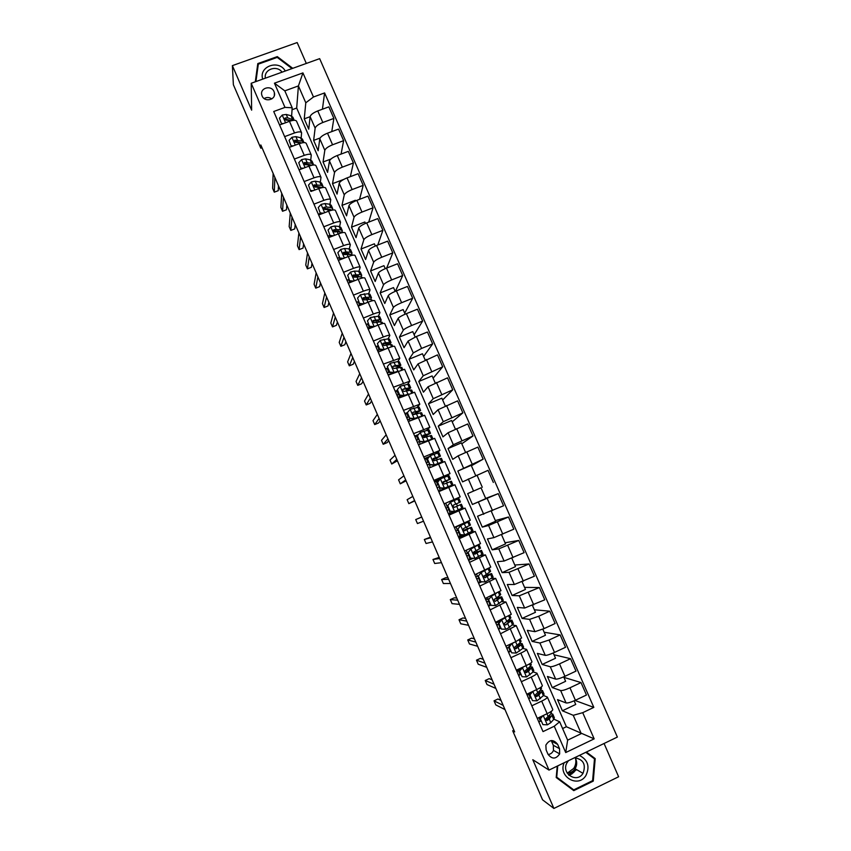 <?xml version="1.0" encoding="UTF-8"?>
<svg xmlns="http://www.w3.org/2000/svg" width="851" height="851" viewBox="0 0 851 851"><rect width="100%" height="100%" fill="white"/><g stroke="black" fill="none" stroke-linecap="round" stroke-linejoin="round"><path stroke-width="1.28" d="M262.108 95.95C264.714 102.79 276.298 99.748 274.394 92.738L274.033 91.631C271.405 84.76 259.768 87.876 261.768 94.929L262.108 95.95M568.925 775.197L570.34 774.516M571.244 773.963L575.329 769.964M306.317 63.442L297.169 42.55L232.376 65.633L233.376 84.728L260.821 148.212L262.044 147.766M617.369 737.062L319.657 58.645L251.205 83.27L549.001 770.091L617.369 737.062M549.001 770.091L532.8 759.709L553.905 808.45L618.624 776.761L604.061 743.487M513.919 730.19L512.696 730.775L514.653 731.903L260.832 144.968L260.821 148.212M559.533 748.689L557.671 744.391C553.416 739.104 549.48 739.349 545.853 745.146L546.129 749.933L547.991 754.231C552.022 759.422 555.916 759.305 559.671 753.89L559.533 748.689L553.331 745.295L551.235 740.54M582.722 712.681L594.168 738.859L565.713 752.561L554.256 726.243L559.66 721.786L567.649 740.147L581.244 733.626L573.244 715.308L582.722 712.681L593.828 707.383L324.593 92.929L322.433 109.215M562.596 728.541L566.383 726.743L296.691 108.045L298.424 85.919L284.819 90.855L292.191 107.769L284.979 107.396L273.724 111.502L543.012 731.605L554.256 726.243M284.979 107.396L274.447 83.185L302.935 72.899L313.466 96.993L324.593 92.929M553.905 808.45L542.555 799.823L512.696 730.775M232.376 65.633L251.651 110.162L251.205 83.27M566.383 726.743L594.168 738.859M559.66 721.786L553.927 719.169M292.191 107.769L291.627 115.959M284.617 136.617L294.52 132.958C298.488 131.607 300.85 131.533 301.584 132.735L301.18 137.947M294.372 159.052L304.264 155.361C308.232 153.988 310.572 153.871 311.275 154.988L310.753 159.988M304.147 181.561L314.04 177.827C318.008 176.444 320.327 176.263 320.997 177.316L320.348 182.114M313.945 204.144L323.848 200.368C327.805 198.953 330.103 198.73 330.752 199.698L329.975 204.293M323.784 226.781L333.677 222.962C337.634 221.537 339.921 221.271 340.528 222.154L339.623 226.536M333.645 249.492L343.549 245.641C347.495 244.184 349.761 243.865 350.335 244.673L349.293 248.854M343.538 272.267L353.431 268.373C357.388 266.906 359.633 266.533 360.175 267.267L358.973 271.246M353.452 295.116L363.356 291.18C367.302 289.68 369.536 289.266 370.036 289.914L368.685 293.701M363.409 318.029L373.312 314.062C377.248 312.54 379.461 312.062 379.929 312.636L378.408 316.242M373.387 341.017L383.29 336.996C387.226 335.454 389.418 334.932 389.854 335.432L388.13 338.847M383.397 364.068L399.81 358.282L397.853 361.537M393.439 387.194L409.799 381.205L407.544 384.322M403.512 410.384L419.809 404.204L417.181 407.214M413.618 433.638L429.851 427.266L426.649 430.255M427.202 436.51L426.787 435.563M423.745 456.976L439.924 450.402L435.691 453.572M437.254 459.614L436.637 458.21M433.904 480.379L450.03 473.603L434.265 481.209M449.222 487.123L448.977 486.57M447.328 482.783L446.52 480.921M460.051 496.92L444.105 503.866L460.051 496.92M449.009 515.142L465.04 508.068L459.263 510.206L458.976 509.558M457.391 505.898L456.466 503.792M454.923 500.239L454.53 499.335M459.242 538.726L475.22 531.439L469.124 532.875M467.327 528.758L466.603 527.088M477.305 551.682L476.773 550.459M469.518 562.373L485.432 554.884L480.655 555.49M487.304 574.67L486.974 573.904M479.815 586.094L495.676 578.403L491.452 578.478M490.155 609.89L505.941 601.987L501.984 601.668M500.516 633.761L516.249 625.645L512.408 624.985M510.908 657.695L520.812 653.121C524.705 651.26 526.631 650.015 526.578 649.377L522.791 648.398L523.588 647.1L522.088 643.643M521.344 681.715L531.237 677.088C535.13 675.205 537.034 673.896 536.949 673.184L533.162 671.907M531.801 705.798L541.693 701.128C545.587 699.224 547.47 697.863 547.342 697.054L543.534 695.501M296.691 108.045L292.053 109.747M574.148 700.83L575.733 704.447L562.383 710.787L573.244 715.308M562.383 710.787L557.522 699.639L566.053 702.937C567.734 703.203 570.851 702.309 575.414 700.256L586.456 695.022L581.01 682.576L563.894 677.364M563.681 676.875L565.617 681.311L552.267 687.587L560.639 690.533C562.298 690.757 565.404 689.842 569.968 687.789L581.01 682.576M552.267 687.587L547.427 676.481L555.65 679.109C557.288 679.279 560.383 678.343 564.947 676.3L575.989 671.109L570.553 658.706L554.022 654.77M553.235 652.983L555.533 658.238L542.183 664.461L550.257 666.748C551.863 666.876 554.948 665.918 559.511 663.876L570.553 658.706M542.183 664.461L537.353 653.387L545.278 655.355C546.874 655.43 549.948 654.451 554.501 652.419L565.543 647.281L560.128 634.91L544.172 632.24M542.832 629.176L545.48 635.24L532.13 641.409L539.906 643.026L549.086 640.026L560.128 634.91M532.13 641.409L527.312 630.357L534.949 631.665L544.097 628.602L555.129 623.517L549.735 611.188L534.354 609.773M532.449 605.433L535.46 612.305L522.099 618.411L529.577 619.379L538.694 616.252L549.735 611.188M522.099 618.411L517.302 607.401L524.631 608.05L544.757 599.827L539.374 587.541L524.556 587.381M522.11 581.765L525.461 589.435L512.1 595.487L519.291 595.806L539.374 587.541M512.1 595.487L507.313 584.509L514.355 584.509L534.407 576.212L529.045 563.958L514.802 565.043M511.791 558.16L515.493 566.638L502.133 572.638L509.026 572.298L529.045 563.958M502.133 572.638L497.367 561.692L504.111 561.043L524.099 552.661L518.748 540.449L505.068 542.768M501.505 534.63L505.558 543.906L492.197 549.842L498.792 548.863L518.748 540.449M492.197 549.842L487.442 538.928L493.899 537.641L513.813 529.184L508.472 517.004L495.356 520.567M491.25 511.174L495.644 521.237L482.294 527.12L488.602 525.492L508.472 517.004M482.294 527.12L477.549 516.238L503.558 505.781L498.239 493.633L485.676 498.42M472.411 504.462L467.678 493.612L481.038 487.804L485.772 498.633L472.411 504.462L498.239 493.633M467.678 493.612L481.038 487.814M475.73 475.666L471.199 465.306L457.838 471.06L462.561 481.879L488.038 470.337L493.335 482.443M457.838 471.06L483.145 459.178L471.401 465.763M465.55 452.381L461.391 442.86L448.03 448.562L452.732 459.349L458.178 455.828L477.858 447.115L483.145 459.178M448.03 448.562L453.338 444.733L472.986 435.989L461.795 443.775M455.413 429.181L451.615 420.49L438.254 426.138L442.945 436.893L448.105 432.733L467.71 423.947L472.986 435.989M438.254 426.138L443.275 421.681L462.859 412.863L452.211 421.851M445.296 406.033L441.86 398.183L428.5 403.768L433.18 414.501L438.063 409.725L457.604 400.864L462.859 412.863M428.5 403.768L433.244 398.694L452.753 389.801L442.648 399.991M435.212 382.971L432.138 375.94L418.777 381.471L423.436 392.173L428.042 386.769L447.52 377.844L452.753 389.801M418.777 381.471L423.245 375.78L442.69 366.813L433.127 378.184M425.16 359.962L422.447 353.761L409.076 359.239L413.735 369.908L418.054 363.888L437.467 354.888L442.69 366.813M409.076 359.239L413.267 352.931L421.596 348.421L432.648 343.9L423.617 356.441M415.139 337.039L412.778 331.635L399.417 337.07L404.055 347.708L408.097 341.081L416.384 336.507L427.436 332.007L432.648 343.9M399.417 337.07L403.321 330.156C404.331 328.975 407.086 327.433 411.586 325.529L422.639 321.05L414.139 334.762M405.14 314.168L403.14 309.583L389.769 314.966L394.396 325.571L398.162 318.338C399.151 317.115 401.895 315.551 406.395 313.647L417.447 309.19L422.639 321.05M389.769 314.966L393.407 307.445C394.375 306.179 397.109 304.594 401.608 302.701L412.661 298.265L404.693 313.147M395.183 291.382L393.524 287.595L380.163 292.925L384.769 303.499L388.269 295.659C389.215 294.35 391.928 292.744 396.428 290.851L407.48 286.447L412.661 298.265M380.163 292.925L383.524 284.798C384.45 283.447 387.162 281.83 391.651 279.936L402.704 275.554L395.417 291.276M385.248 268.65L383.939 265.672L370.579 270.948L375.174 281.49L378.397 273.043C379.301 271.65 382.003 270.012 386.492 268.129L397.545 263.767L402.704 275.554M370.579 270.948L373.663 262.214C374.557 260.778 377.248 259.13 381.737 257.247L392.79 252.896L386.694 268.054M375.344 245.992L374.387 243.801L361.015 249.024L365.6 259.544L368.557 250.502C369.419 249.024 372.1 247.343 376.589 245.471L387.641 241.152L392.79 252.896M361.015 249.024L363.845 239.705C364.685 238.184 367.355 236.493 371.844 234.621L382.897 230.323L377.78 245.003M365.462 223.398L364.856 222.005L351.495 227.174L356.058 237.652L358.739 228.025C359.569 226.462 362.228 224.749 366.707 222.888L377.759 218.601L382.897 230.323M351.495 227.174L354.048 217.26C354.856 215.654 357.494 213.92 361.983 212.069L373.036 207.804L368.728 222.1M355.622 200.868L355.356 200.262L341.985 205.389L346.548 215.835L348.963 205.612C349.75 203.963 352.388 202.219 356.867 200.357L367.919 196.124L373.036 207.804M341.985 205.389L344.272 194.879C345.049 193.188 347.665 191.422 352.144 189.571L363.196 185.358L359.569 199.325M343.793 179.38L332.518 183.656L337.06 194.081L339.209 183.263C339.953 181.54 342.57 179.752 347.048 177.902L358.101 173.71L363.196 185.358M332.518 183.656L334.528 172.562C335.262 170.796 337.868 168.987 342.347 167.147L353.399 162.977L350.346 176.646M330.943 159.031L323.061 161.988L327.592 172.381L329.475 160.988C330.188 159.18 332.784 157.35 337.262 155.51L348.304 151.361L353.399 162.977M323.061 161.988L324.816 150.319C325.518 148.468 328.103 146.627 332.571 144.787L343.623 140.66L341.081 154.084M320.104 137.99L313.647 140.383L318.168 150.755L319.785 138.777C320.455 136.883 323.029 135.022 327.497 133.192L338.549 129.086L343.623 140.66M313.647 140.383L315.136 128.129C315.795 126.203 318.359 124.32 322.827 122.491L333.869 118.417L331.773 131.597M310.104 116.693L304.254 118.842L308.753 129.182L310.115 116.63C310.753 114.651 313.296 112.747 317.763 110.928L328.816 106.864L333.869 118.417M304.254 118.842L305.796 102.79L298.424 85.919L302.935 72.899M540.842 721.02L538.821 721.978M537.258 718.361L547.15 713.67C551.044 711.744 552.916 710.351 552.767 709.5L547.384 697.139M593.828 707.383L574.989 700.458M530.726 697.724L528.705 698.682M526.78 694.235L536.673 689.587C540.566 687.682 542.459 686.353 542.353 685.587L536.981 673.247M520.642 674.513L518.621 675.449M516.334 670.173L526.226 665.578C530.13 663.706 532.035 662.429 531.971 661.748L526.609 649.441M510.579 651.355L508.568 652.292M505.92 646.196L515.812 641.633L521.62 637.973L516.27 625.698M500.558 628.272L498.537 629.197M495.537 622.294L511.302 614.284L505.962 602.029M490.559 605.263L488.538 606.178M485.187 598.455L501.005 590.658L495.686 578.435M481.74 581.797L478.57 583.222M474.869 574.702L490.75 567.106L485.442 554.905M473.06 558.362L468.635 560.33M464.582 551.012L480.528 543.619L475.23 531.45M469.146 532.917L468.529 533.194M464.401 535.013L458.721 537.513M454.328 527.397L470.326 520.206L465.04 508.068M459.263 510.206L448.839 514.759M438.797 491.633L454.891 484.762L460.168 496.867M428.617 468.199L444.775 461.529L450.03 473.592M429.447 456.487L424.458 458.615M418.469 444.828L434.68 438.361L439.914 450.381M418.415 434.521L414.682 436.095M408.352 421.543L424.628 415.267L429.84 427.234M407.406 412.597L404.927 413.639M398.268 398.311L414.597 392.237L419.798 404.172M397.215 390.407L395.204 391.247M388.216 375.153L404.597 369.281L409.778 381.163M387.524 368.089L385.503 368.919M378.184 352.069L388.088 348.038C392.034 346.485 394.215 345.931 394.63 346.389L399.789 358.228M377.855 345.836L375.834 346.655M368.196 329.05L378.099 325.061C382.035 323.529 384.237 323.029 384.695 323.571L389.832 335.368M368.217 323.646L366.196 324.454M358.228 306.105L368.132 302.158C372.078 300.648 374.291 300.201 374.78 300.818L379.897 312.562M358.601 301.52L356.58 302.318M348.293 283.223L358.197 279.319C362.143 277.83 364.377 277.437 364.909 278.128L370.004 289.84M348.814 279.532L346.995 280.256M338.39 260.417L348.293 256.545C352.24 255.077 354.495 254.736 355.058 255.513L360.133 267.171M328.507 237.674L338.411 233.844C342.368 232.397 344.644 232.1 345.229 232.961L350.293 244.577M318.668 214.995L328.56 211.208C332.518 209.782 334.815 209.537 335.443 210.474L340.485 222.047M311.062 191.337L318.742 188.635C322.71 187.241 325.018 187.039 325.678 188.05L330.699 199.591M299.052 169.849L308.956 166.136C312.923 164.754 315.253 164.615 315.944 165.7L320.944 177.189M289.297 147.372L299.201 143.702C303.169 142.34 305.509 142.245 306.232 143.415L311.221 154.861M313.466 96.993L305.796 102.79M279.564 124.969L289.468 121.331C293.435 120.002 295.797 119.948 296.552 121.193L301.52 132.596M567.649 740.147L565.713 752.561M274.447 83.185L284.819 90.855M548.129 754.518C550.65 754.209 552.427 752.837 553.458 750.391L553.331 745.295M271.809 98.929C269.288 97.184 266.746 97.057 264.161 98.546M557.245 766.113L556.214 777.516L573.765 790.632L593.264 781.112L595.2 758.613L586.392 752.029M292.755 68.325L277.309 56.613L257.8 63.58L255.3 81.802M592.956 757.698L585.977 752.231M592.977 757.454L595.2 758.613M592.53 780.686L593.264 781.112M257.949 66.846L255.789 81.622M257.81 66.899L257.8 63.58M277.288 57.432L277.309 56.613M542.864 715.691L540.396 718.882L542.906 724.648L547.416 724.829L550.81 722.659L553.714 719.414L554.341 717.733L552.852 714.297M547.906 718.691L545.48 719.329M540.821 720.978L538.757 721.829M540.396 718.882L542.906 724.648M539.789 718.595L541.555 716.319M551.491 711.17L551.15 713.521L545.534 718.999L547.14 720.489L549.225 719.021L552.778 714.138L551.044 713.627M538.981 717.542L541.31 716.638M549.895 714.883L549.82 716.585L546.459 720.169L547.14 720.489M501.069 700.479L497.963 698.99L494.037 700.83L503.175 705.362M494.037 700.83L495.793 704.905L505.015 709.596M532.652 691.469L529.971 694.895L532.471 700.65L536.981 700.83L543.374 695.671L544.066 694.118L542.566 690.672M536.97 695.427L535.183 695.948M530.662 697.597L528.609 698.448M529.971 694.895L532.471 700.65M529.396 694.661L531.439 692.044M541.034 687.151L541.513 688.268L540.821 689.789L535.088 695.097L536.715 696.522L538.821 695.107L542.502 690.533L540.438 690.172M530.758 692.916L526.886 694.49M530.247 697.767L528.705 694.214L530.205 693.618M539.343 691.278L540.087 691.586L539.502 692.874L536.056 696.256L536.715 696.522M492.155 679.875L489.176 678.651L485.24 680.481L494.037 684.215M485.24 680.481L487.006 684.544L495.856 688.438M528.705 694.214L527.067 694.895M523.439 666.876L519.589 670.982L522.078 676.715L526.578 676.917L533.077 671.992L533.811 670.567L532.311 667.12M520.535 674.279L518.482 675.13M519.589 670.982L522.078 676.715M519.025 670.801L521.344 667.844M530.609 663.206L531.279 664.737L530.524 666.142L524.684 671.258L526.322 672.62L528.439 671.258L532.258 666.993L529.758 666.844M519.589 670.077L516.791 671.237M520.121 674.449L518.589 670.918L519.099 670.705M528.716 667.812L529.843 668.046L525.695 672.418L526.322 672.62M483.272 659.334L480.4 658.376L476.475 660.185L484.91 663.12M476.475 660.185L478.23 664.237L486.74 667.333M518.589 670.918L516.951 671.599M511.813 643.484L509.228 647.143L511.706 652.855L516.217 653.068L522.801 648.398L521.237 644.813L522.046 643.537L518.929 643.675M510.44 651.036L508.398 651.898M512.079 643.547L514.876 642.069M509.228 647.143L511.706 652.855M508.696 647.005L511.291 643.718M508.77 647.207L506.728 648.058M510.026 651.206L508.909 647.515M517.929 644.515L519.631 644.59L515.355 648.643L515.961 648.792L521.237 644.813M474.411 638.835L471.656 638.144L467.731 639.941L475.815 642.09M467.731 639.941L469.475 643.984L477.634 646.292M508.494 647.685L506.866 648.366M520.206 639.324L521.067 641.282L520.259 642.558L514.312 647.494L515.961 648.792M511.015 644.079L507.536 645.452M498.899 623.379L501.75 619.794L498.899 623.379L501.377 629.07L505.877 629.293L509.355 627.378L513.408 623.698L511.898 620.23M500.377 627.868L498.335 628.719M501.228 619.719L502.133 619.283M501.75 619.794L505.42 617.783L500.048 605.391M498.388 623.294L501.377 629.07M509.845 615.528L510.877 617.9L503.983 623.783L505.632 625.038L511.855 620.145L507.834 620.73M498.739 624.091L496.686 624.953M499.962 628.038L498.846 624.347M506.877 621.453L509.451 621.187L505.632 625.038M465.571 618.4L462.933 617.964L459.008 619.751L466.742 621.113M459.008 619.751L460.753 623.783L468.561 625.304M498.431 624.517L496.803 625.208M495.835 622.985L497.463 622.304L497.144 621.56M500.005 621.262L497.463 622.304M575.521 758.454C576.287 762.039 575.691 765.357 573.734 768.41L567.277 773.176M564.16 762.773C557.809 776.527 578.063 788.483 585.871 775.601C590.105 766.591 587.945 759.858 579.403 755.411M568.511 760.666L566.957 762.826C560.862 773.187 576.659 783.728 582.924 773.474L582.999 773.357C586.233 764.475 583.403 759.283 574.499 757.773M567.149 772.963C570.425 772.985 573.042 771.612 575.01 768.857L575.095 768.74C577.233 765.081 577.233 761.411 575.106 757.752M585.775 752.327L594.487 758.847L592.604 780.644L573.723 789.866L556.256 776.995M573.723 789.866L556.724 777.165L557.745 765.868M575.648 770.123L573.276 772.814M572.266 773.644L569.138 775.389M285.276 71.016C278.851 59.145 258.491 66.41 262.714 79.132M282.053 72.165C276.83 64.697 263.587 69.442 265.384 78.164M255.928 81.568L258.321 64.144L277.224 57.389L291.999 68.591M488.612 599.678L491.463 596.125L488.612 599.678L491.08 605.359L495.569 605.582L503.249 600.359L501.739 596.891M490.336 604.753L488.293 605.625M490.963 596.104L493.282 594.806M491.463 596.125L496.154 593.498M488.112 599.647L491.08 605.359M499.516 591.796L500.728 594.583L493.686 600.136L495.335 601.359L501.707 596.817L496.154 598.136M488.719 601.04L486.687 601.902M489.921 604.933L488.814 601.253M494.442 599.051L499.303 597.87L495.335 601.359M456.753 598.008L454.232 597.838L450.307 599.604L457.7 600.189M450.307 599.604L452.051 603.636L459.508 604.37M488.4 601.423L486.772 602.114M485.815 599.902L487.442 599.21L486.793 597.732M488.985 598.572L487.442 599.21M478.347 576.053L481.198 572.521L478.347 576.053L480.804 581.712L485.304 581.956L493.112 577.095L491.601 573.627M485.304 581.956L480.326 581.722L478.294 582.584M480.719 572.542L484.708 570.298M481.198 572.521L487.878 568.819M477.879 576.074L480.804 581.712M489.219 568.138L490.612 571.34L483.411 576.563L485.07 577.755L491.58 573.563L483.517 576.095M478.741 578.063L476.709 578.935M479.911 581.893L478.805 578.223M483.442 576.34L489.187 574.606L485.07 577.755M447.966 577.68L445.562 577.765L441.626 579.52L448.668 579.329M441.626 579.52L443.36 583.531L450.477 583.499M478.4 578.403L476.773 579.095M475.815 576.882L477.443 576.191L476.475 573.978M468.114 552.501L470.965 548.991L468.114 552.501L470.56 558.15L475.06 558.394L483.017 553.905L481.506 550.427M475.06 558.394L470.56 558.15M471.465 558.277L468.316 559.618M470.518 549.065L476.571 545.682M470.965 548.991L478.751 544.651M467.667 552.565L470.114 558.203M479.007 544.683L480.517 548.161L473.858 551.959L473.177 553.054L474.837 554.214L481.485 550.384L473.199 553.299M468.784 555.15L466.763 556.022M469.933 558.926L468.837 555.267M473.23 553.437L479.092 551.427L474.837 554.214M439.19 557.394L432.978 559.479L439.669 558.511M432.978 559.479L434.701 563.49L441.467 562.671M468.422 555.437L466.805 556.128M465.848 553.937L467.465 553.235L466.188 550.299M457.912 529.014L460.774 525.524L457.912 529.014L460.359 534.651L464.848 534.907L472.954 530.779L471.433 527.29M464.848 534.907L460.359 534.651M462.604 534.907L458.381 536.715M460.338 525.652L466.539 522.588L454.402 527.577M460.774 525.524L468.933 521.546L454.381 527.524M457.487 529.141L459.923 534.758M468.944 521.567L470.454 525.056L463.657 528.492L462.976 529.62L464.635 530.747L471.422 527.269L463.284 530.428M458.859 532.311L456.838 533.183M459.987 536.024L458.891 532.375M463.348 530.481L469.029 528.311L464.22 530.843M430.446 537.172L424.341 539.502L430.702 537.758M424.341 539.502L426.064 543.491L432.489 541.906M458.476 532.545L456.87 533.247M455.913 531.045L457.53 530.354L456.019 526.886M447.732 505.611L450.605 502.133L447.732 505.611L450.179 511.217L454.668 511.483L462.912 507.717L461.391 504.228L454.264 507.409M454.668 511.483L450.179 511.217M453.721 511.611L448.456 513.887M450.19 502.313L458.902 498.516L457.774 499.016L459.306 502.526L453.487 505.1L452.806 506.239L454.455 507.345L461.391 504.217M450.605 502.133L457.774 499.016M447.339 505.771L449.764 511.377M450.073 513.185L448.977 509.547L446.945 510.409M421.724 516.993L415.724 519.567L421.745 517.057M415.724 519.567L417.447 523.546L423.532 521.195M448.562 509.728L446.956 510.419M446.009 508.238L447.615 507.536L446.115 504.069M458.902 498.516L460.423 502.016L459.306 502.526M437.595 482.262L440.467 478.815L437.595 482.262L440.031 487.857L444.509 488.134L452.902 484.73L438.584 491.144L440.18 490.421L439.084 486.783M444.509 488.134L450.519 485.772L440.18 490.421M440.467 478.815L448.913 475.56L450.424 479.028M439.297 479.985L434.627 482.038M437.223 482.485L440.031 487.857M444.116 488.346L439.648 488.07M442.669 482.655L450.424 479.039L443.339 481.783L442.658 482.932L444.318 484.017L451.381 481.24L452.902 484.719M414.607 500.537L408.852 503.654L407.14 499.686L412.82 496.42M438.159 484.644L436.148 485.527M438.68 486.963L437.074 487.666M436.127 485.485L437.733 484.783L436.233 481.336M443.052 481.964L448.041 480.081L442.69 482.591M414.756 500.899L408.852 503.654M427.489 458.997L430.351 455.572L427.489 458.997L429.915 464.572L434.393 464.859L441.712 462.114L442.924 461.816L440.967 462.933M434.393 464.859L440.541 462.848L438.68 463.891M430.351 455.572L438.946 452.658L440.446 456.104M428.372 457.774L424.777 459.359M427.128 459.263L429.915 464.572M434.021 465.114L429.553 464.827M432.638 460.083L440.456 456.136L433.233 458.529L432.553 459.7L434.201 460.763L441.414 458.338L442.914 461.785M430.223 467.507L429.234 464.093M405.693 479.943L400.289 483.815L398.576 479.847L403.917 475.826M428.319 462.008L426.319 462.891M428.819 464.274L427.223 464.976M426.277 462.806L427.883 462.104L426.383 458.657M433.233 458.529L438.074 457.168L432.606 459.976M406.076 480.815L400.289 483.815M417.405 435.797L420.277 432.393L417.405 435.797L419.82 441.361L424.309 441.648L432.712 438.893M424.309 441.648L429.585 440.127M420.277 432.393L429 429.84L430.489 433.255M417.458 435.648L414.969 436.754M417.075 436.106L419.82 441.361M423.958 441.956L419.479 441.658M422.968 437.414L430.51 433.297L423.149 435.35L422.468 436.52L424.117 437.574L431.468 435.489L432.914 438.818M420.086 444.148L419.405 441.467M396.811 459.391L391.737 464.018L390.024 460.072L395.034 455.296M418.522 439.435L416.511 440.318M418.99 441.648L417.394 442.36M416.458 440.19L418.054 439.478L416.565 436.052M423.149 435.35L428.138 434.329L422.83 437.297M397.406 460.785L391.737 464.018M407.352 412.661L410.235 409.278L407.352 412.661L409.767 418.203L414.246 418.511L420.064 416.639M414.246 418.511L417.107 417.862M410.235 409.278L419.096 407.076L420.575 410.469M407.172 413.331L405.172 414.214M407.044 413.022L409.767 418.203M413.916 418.862L409.448 418.564M414.022 414.48L420.596 410.533L413.107 412.246L412.416 413.416L414.065 414.458L421.553 412.714L422.819 415.628M409.969 420.862L409.193 419.096L410.256 418.618M387.95 438.903L383.205 444.275L381.503 440.339L386.173 434.808M408.746 416.937L406.746 417.82M409.193 419.096L407.597 419.798M406.661 417.639L408.257 416.926L406.767 413.512M413.107 412.246L418.224 411.565L413.416 414.511M388.769 440.807L387.131 442.626L383.205 444.275M410.682 387.748L409.214 384.386L407.831 384.28L400.215 386.237L397.343 389.598L399.736 395.13L404.214 395.449L408.576 394.024M404.214 395.449L405.725 395.215M397.406 390.854L395.417 391.747M397.343 389.598L399.736 395.13M403.906 395.843L399.438 395.524M407.001 390.556L410.714 387.833L405.427 388.471L403.087 389.205L402.395 390.386L404.044 391.407L411.661 390.013L412.746 392.502M399.874 397.64L399.427 396.598L401.459 395.672M379.11 418.469L374.695 424.585L373.004 420.66L377.344 414.384M398.991 394.492L397.002 395.385M399.427 396.598L397.832 397.311M396.896 395.151L398.491 394.449L397.002 391.035M403.087 389.205L408.342 388.854L405.799 390.811M380.152 420.883L378.631 422.947L374.695 424.585M400.821 365.1L399.364 361.76L397.928 361.526L390.226 363.26L387.343 366.611L389.747 372.121L394.215 372.44L397.651 371.27M387.673 368.44L385.684 369.334M387.343 366.611L389.747 372.121M393.758 372.876L389.471 372.568M398.3 367.472L400.864 365.196L395.46 365.547L393.098 366.228L392.407 367.409L394.056 368.43L401.81 367.366L402.704 369.44M389.822 374.493L392.619 372.791M370.291 398.087L366.217 404.948L364.526 401.023L368.536 394.013M389.269 372.121L387.279 373.015M389.684 374.174L388.099 374.887M387.162 372.738L388.747 372.025L387.269 368.621M393.098 366.228L398.491 366.217L397.077 367.643M371.557 401.002L370.142 403.321L366.217 404.948M390.981 342.517L389.545 339.209L388.056 338.858L380.269 340.357L377.387 343.676L379.78 349.176L384.248 349.516L386.354 348.74M377.972 346.091L375.982 346.995M377.387 343.676L379.78 349.176M383.365 349.963L379.525 349.676M389.215 344.602L391.035 342.634L385.514 342.687L383.131 343.325L382.439 344.517L384.088 345.517L390.503 344.474L391.981 344.793L392.705 346.453M361.505 377.759L357.75 385.365L356.058 381.45L359.75 373.695M379.833 349.697L377.599 350.708M377.461 350.378L379.035 349.665L377.567 346.272M383.131 343.325L382.844 343.889L388.673 343.655L387.886 344.74M362.983 381.184L361.686 383.748L357.75 385.365M367.462 320.827L369.611 326.848L367.462 320.827L370.345 317.519L378.216 316.242L379.748 316.71L381.184 319.997M368.292 323.816L366.313 324.71M373.706 320.997L372.515 321.678L374.153 322.678L380.652 321.848L382.173 322.284L382.716 323.529M369.834 326.305L374.185 326.635L370.27 317.604M373.015 327.114L369.611 326.848M352.74 357.484L349.314 365.824L347.623 361.92L350.984 353.431M371.196 326.965L367.94 328.465M367.781 328.092L369.355 327.38L367.887 323.997M379.94 321.891L381.237 320.125L379.716 319.678L373.206 320.487L372.515 321.678M373.206 320.487L372.94 321.104L377.599 320.774L378.876 321.146L378.482 321.976M370.376 326.912L369.355 327.38M354.431 361.409L353.239 364.217L349.314 365.824M357.558 298.031L359.718 304.094L357.558 298.031L360.441 294.754L368.409 293.701L369.994 294.286L371.408 297.542M358.633 301.594L356.665 302.499M364.728 298.286L362.834 299.435M359.93 303.499L363.962 303.818M362.696 304.328L359.718 304.094M370.536 299.286L371.472 297.69L369.898 297.127L363.303 297.722L362.611 298.914L364.249 299.903L370.834 299.286L372.77 300.68M343.985 337.262L340.889 346.325L339.209 342.432L342.24 333.22M358.122 305.871L359.696 305.147L358.239 301.775M361.632 304.754L362.526 304.307M363.303 297.722L363.058 298.382L367.792 298.244L369.111 298.712L368.951 299.318M361.622 304.243L359.696 305.147M345.91 341.687L344.815 344.74L340.889 346.325M347.687 275.32L349.867 281.404L347.687 275.32L350.569 272.054L354.367 271.097L358.622 271.224L360.25 271.926L361.664 275.16M349.016 279.447L347.038 280.351M355.58 275.713L353.431 277.118M350.048 280.766L353.771 281.064M352.399 281.607L349.867 281.404M361.069 276.788L361.728 275.32L360.111 274.639L353.431 275.022L352.74 276.203L354.378 277.192L361.047 276.788L362.856 277.894M335.262 317.093L332.496 326.89L330.816 323.008L333.528 313.062M353.431 275.022L353.218 275.735L358.016 275.767L359.345 276.756M337.4 322.018L336.422 325.316L332.496 326.89M337.847 252.662L340.038 258.778L337.847 252.662L340.73 249.417L344.549 248.513L348.867 248.811L350.548 249.63L351.942 252.832M339.421 257.353L337.453 258.268M346.346 253.247L344.517 254.555M340.209 258.087L343.602 258.374M342.134 258.949L340.038 258.778M351.559 254.385L352.016 253.013L350.346 252.215L346.038 251.949L343.591 252.385L342.9 253.577L344.538 254.555L351.282 254.364L352.963 255.183M326.571 296.978L324.114 307.498L322.444 303.626L324.827 292.957M343.591 252.385L343.4 253.151L348.272 253.364L349.697 254.268M328.911 302.392L328.039 305.935L324.114 307.498M328.029 230.078L330.231 236.216L328.029 230.078L330.922 226.855L334.751 226.015L339.134 226.472L340.868 227.398L342.251 230.578M329.848 235.333L327.89 236.238M337.039 230.876L336.102 231.653M330.379 235.493L333.475 235.759M331.901 236.365L330.231 236.216M342.017 232.068L342.336 230.77L340.613 229.855L336.241 229.43L333.773 229.813L333.081 231.004L334.72 231.983L337.177 231.589L343.049 232.536M317.891 276.915L315.753 288.149L314.093 284.287L316.157 272.905M333.773 229.813L333.603 230.642L338.549 231.025L340.006 231.855M320.455 282.83L319.689 286.606L315.753 288.149M318.253 207.559L320.465 213.729L318.253 207.559L321.146 204.357L324.997 203.57L329.443 204.187L331.22 205.229L332.592 208.389M320.306 213.367L318.348 214.282M327.688 208.601L327.146 209.112M320.593 212.952L323.369 213.197M321.699 213.835L320.465 213.729M332.475 209.835L332.688 208.601L330.911 207.57L326.476 206.974L323.997 207.314L323.295 208.506L324.933 209.474L332.901 209.995M309.243 256.896L307.424 268.852L305.754 265.001L307.509 252.907M323.997 207.314L323.848 208.187L330.262 209.431M312.009 263.31L311.349 267.32L307.424 268.852M308.488 185.103L310.721 191.305L308.488 185.103L311.392 181.923L315.264 181.189L319.774 181.976L321.593 183.135L322.954 186.263M310.828 190.486L313.296 190.709M311.519 191.379L310.721 191.305M323.008 187.486L323.061 186.486L321.242 185.348L314.242 184.88L313.54 186.061L315.168 187.039L322.54 187.55M300.605 236.94L299.105 249.609L297.446 245.769L298.882 232.961M314.242 184.88L314.115 185.805L320.572 187.209M303.584 243.833L303.041 248.088L299.105 249.609M298.765 162.711L301.009 168.945L298.765 162.711L301.669 159.552L305.552 158.882L310.126 159.818L311.998 161.094L313.349 164.2M301.094 168.083L303.243 168.275M291.999 217.037L290.819 230.408L289.159 226.579L290.276 213.058M313.519 164.998L311.594 163.19L304.509 162.52L303.807 163.69L305.445 164.658L312.051 165.222M304.509 162.52L304.403 163.488L310.828 164.977M295.191 224.409L294.744 228.908L290.819 230.408M289.074 140.394L291.319 146.627L289.074 140.394L291.967 137.256L295.882 136.639L300.52 137.734L302.435 139.117L303.775 142.202M291.393 145.744L293.223 145.915M283.415 197.177L282.543 211.261L280.894 207.442L281.702 193.22M303.924 142.606L301.977 141.085L294.818 140.213L294.116 141.383L295.744 142.351L301.701 142.936M294.818 140.213L294.733 141.234L301.041 142.777M286.808 205.038L286.468 209.771L282.543 211.261M281.681 124.193L279.405 118.14L282.309 115.013L286.234 114.459L290.936 115.715L292.893 117.215L294.223 120.268M281.713 123.469L283.234 123.618M279.405 118.14L281.585 124.225M274.852 177.38L274.288 192.166L272.639 188.348L273.139 173.423M294.233 120.289L287.691 117.821L285.149 117.981L284.447 119.151L286.074 120.108L291.489 120.704M285.149 117.981L285.085 119.044L291.18 120.619M278.458 185.72L278.224 190.677L274.288 192.166M560.639 690.533L566.053 702.937M550.257 666.748L555.65 679.109M539.906 643.026L545.278 655.355M529.577 619.379L534.949 631.665M519.291 595.806L524.631 608.05M509.026 572.298L514.355 584.509M498.792 548.863L504.111 561.043M488.602 525.492L493.899 537.641M478.432 502.207L483.708 514.312M468.295 478.975L473.56 491.048M458.178 455.828L463.433 467.859M448.105 432.733L453.338 444.733M438.063 409.725L443.275 421.681M428.042 386.769L433.244 398.694M418.054 363.888L423.245 375.78M408.097 341.081L413.267 352.931M398.162 318.338L403.321 330.156M388.269 295.659L393.407 307.445M378.397 273.043L383.524 284.798M368.557 250.502L373.663 262.214M358.739 228.025L363.845 239.705M348.963 205.612L354.048 217.26M339.209 183.263L344.272 194.879M329.475 160.988L334.528 172.562M319.785 138.777L324.816 150.319M310.115 116.63L315.136 128.129M569.968 687.789L575.414 700.256M541.693 701.128L547.15 713.67M531.237 677.088L536.673 689.587M559.511 663.876L564.947 676.3M520.812 653.121L526.226 665.578M549.086 640.026L554.501 652.419M510.409 629.219L515.812 641.633M538.694 616.252L544.097 628.602M528.333 592.551L533.715 604.87M489.719 581.648L495.08 593.987M518.004 568.925L523.365 581.201M479.411 557.958L484.772 570.266M507.696 545.363L513.047 557.607M469.146 534.354L474.486 546.619M497.431 521.876L502.771 534.077M458.902 510.823L464.22 523.046M487.197 498.463L492.516 510.632M448.7 487.357L453.998 499.548M476.985 475.113L482.294 487.251M438.52 463.955L443.807 476.113M466.816 451.838L472.103 463.933M428.372 440.637L433.648 452.753M456.668 428.638L461.933 440.69M418.256 417.384L423.511 429.468M446.552 405.501L451.807 417.522M408.172 394.194L413.416 406.246M436.467 382.439L441.712 394.417M398.119 371.079L403.342 383.088M426.415 359.441L431.638 371.387M388.088 348.038L393.3 360.016M416.384 336.507L421.596 348.421M378.099 325.061L383.29 336.996M406.395 313.647L411.586 325.529M368.132 302.158L373.312 314.062M396.428 290.851L401.608 302.701M358.197 279.319L363.356 291.18M386.492 268.129L391.651 279.936M348.293 256.545L353.431 268.373M376.589 245.471L381.737 257.247M338.411 233.844L343.549 245.641M366.707 222.888L371.844 234.621M328.56 211.208L333.677 222.962M356.867 200.357L361.983 212.069M318.742 188.635L323.848 200.368M347.048 177.902L352.144 189.571M308.956 166.136L314.04 177.827M337.262 155.51L342.347 167.147M299.201 143.702L304.264 155.361M327.497 133.192L332.571 144.787M289.468 121.331L294.52 132.958M317.763 110.928L322.827 122.491M551.512 741.093L557.671 744.391M543.246 715.51L547.299 724.829M552.139 715.797L553.714 719.414M540.406 721.148L538.864 717.595M550.437 711.893L551.15 713.521M549.225 719.021L550.81 722.659M546.938 713.766L548.225 716.723M532.779 691.416L536.864 700.83M541.81 692.065L543.374 695.671M539.97 687.842L540.821 689.789M538.821 695.107L540.396 698.735M536.46 689.682L537.821 692.81M522.354 667.461L526.471 676.907M531.513 668.407L533.077 671.992M529.535 663.865L530.524 666.142M528.439 671.258L530.013 674.875M526.014 665.673L527.45 668.971M512.004 643.633L516.1 653.057M519.131 639.973L520.259 642.558M518.099 647.483L519.674 651.089M515.6 641.739L517.11 645.207M501.686 619.89L505.76 629.283M511.004 621.294L512.557 624.868M508.76 616.145L510.026 619.039M507.792 623.783L509.355 627.378M505.239 617.922L506.802 621.517M568.67 774.953L576.255 769.91M576.18 769.825L568.489 774.75M491.389 596.211L495.463 605.582M500.792 597.849L502.345 601.402M498.42 592.381L499.814 595.594M497.516 600.157L499.08 603.742M494.974 594.306L496.527 597.891M481.123 572.606L485.187 581.946M490.623 574.468L492.165 578.01M488.112 568.702L489.644 572.223M487.261 576.595L488.825 580.18M484.73 570.766L486.283 574.34M470.901 549.076L474.943 558.384M480.475 551.161L482.017 554.692M477.964 545.385L479.496 548.927M477.049 553.118L478.602 556.682M474.518 547.299L476.071 550.863M460.699 525.62L464.731 534.896M470.358 527.918L471.89 531.45M467.848 522.163L469.39 525.695M466.859 529.694L468.412 533.247M464.338 523.897L465.891 527.45M450.53 502.228L454.551 511.483M460.274 504.749L461.806 508.26M456.71 506.356L458.253 509.898M454.189 500.569L455.732 504.111M440.392 478.9L444.403 488.134M450.211 481.645L451.743 485.155M447.722 475.932L449.254 479.432M446.584 483.081L448.115 486.612M444.073 477.315L445.616 480.847M430.287 455.657L434.287 464.848M440.19 458.615L441.712 462.114M437.712 452.913L439.233 456.402M436.489 459.87L438.02 463.391M433.989 454.126L435.521 457.647M420.203 432.478L424.192 441.648M430.191 435.648L431.712 439.137M427.723 429.968L429.234 433.446M426.425 436.733L427.957 440.244M423.936 431.01L425.457 434.521M410.161 409.363L414.139 418.501M420.224 412.756L421.66 416.033M417.756 407.086L419.277 410.565M416.394 413.671L417.915 417.171M413.905 407.959L415.426 411.459M400.14 386.322L404.108 395.438M410.288 389.928L411.576 392.885M407.831 384.28L409.342 387.737M406.384 390.673L407.906 394.162M403.906 384.982L405.427 388.471M390.152 363.345L394.109 372.44M400.385 367.164L401.534 369.802M397.928 361.526L399.438 364.983M396.406 367.738L397.906 371.174M393.939 362.069L395.46 365.547M380.195 340.443L384.141 349.506M390.503 344.474L391.513 346.793M388.056 338.858L389.556 342.293M386.471 344.878L387.875 348.123M384.003 339.219L385.514 342.687M380.652 321.848L381.525 323.848M378.216 316.242L379.716 319.678M376.546 322.082L377.887 325.146M374.1 316.444L375.599 319.902M360.367 294.84L364.228 303.711M370.834 299.286L371.568 300.967M368.409 293.701L369.898 297.127M366.664 299.361L367.919 302.243M364.217 293.733L365.717 297.18M350.506 272.139L354.293 280.851M361.047 276.788L361.643 278.16M349.899 282.596L348.612 279.628M358.622 271.224L360.111 274.639M356.803 276.703L357.984 279.405M354.367 271.097L355.867 274.533M340.666 249.503L344.389 258.066M351.282 254.364L351.74 255.428M339.996 259.789L339.017 257.545M348.867 248.811L350.346 252.215M346.985 254.109L348.08 256.63M344.549 248.513L346.038 251.949M330.848 226.93L334.507 235.355M341.549 232.004L341.879 232.749M330.114 237.057L329.454 235.514M339.134 226.472L340.613 229.855M337.177 231.589L338.198 233.919M334.751 226.015L336.241 229.43M321.072 204.431L324.667 212.697M320.274 214.388L319.912 213.558M329.443 204.187L330.911 207.57M327.412 209.123L328.348 211.282M324.997 203.57L326.476 206.974M311.317 181.997L314.849 190.113M319.774 181.976L321.242 185.348M317.668 186.731L318.529 188.72M315.264 181.189L316.742 184.593M301.594 159.626L305.062 167.594M310.126 159.818L311.594 163.19M307.956 164.413L308.743 166.211M305.552 158.882L307.03 162.264M291.904 137.33L295.297 145.149M300.52 137.734L301.977 141.085M298.275 142.149L298.988 143.776M295.882 136.639L297.35 140.011M282.234 115.087L285.564 122.767M290.936 115.715L292.382 119.055M288.617 119.948L289.255 121.406M286.234 114.459L287.691 117.821M274.309 95.62L274.394 92.738M553.458 750.391L559.671 753.89M575.095 768.74L582.999 773.357"/></g></svg>
